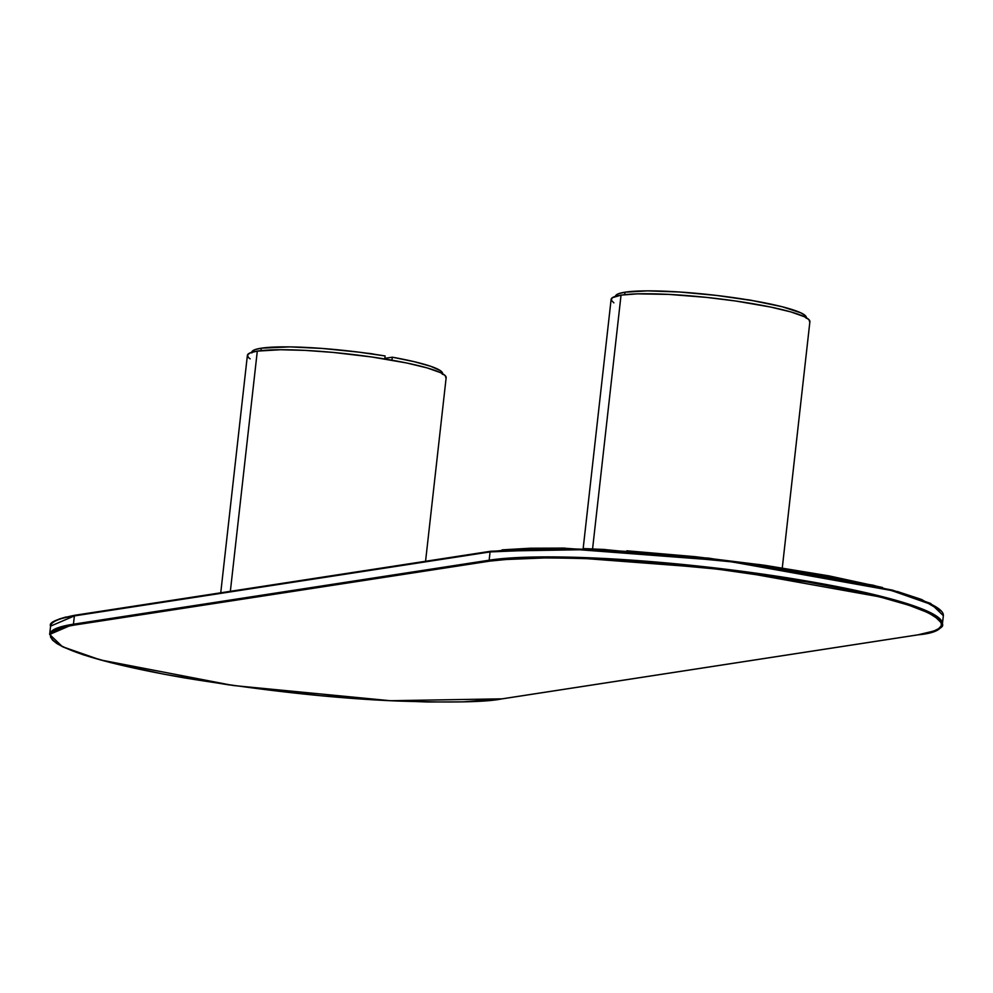<?xml version="1.0" encoding="UTF-8"?>
<svg xmlns="http://www.w3.org/2000/svg" width="993" height="993" viewBox="0 0 993 993"><rect width="100%" height="100%" fill="white"/><g stroke="black" fill="none" stroke-linecap="round" stroke-linejoin="round"><path stroke-width="1.49" d="M66.059 616.976L59.096 619.061M920.747 599.189L897.138 591.443M882.504 587.496L828.956 575.866L764.734 565.29L695.361 556.688L626.819 550.78M605.171 549.514L584.505 548.608M564.98 548.099L530.175 548.223L502.073 549.874M941.463 611.179L921.852 599.623L873.157 585.2L708.878 558.153L561.951 548.049L490.89 551.252A0.794 0.72 81.2 0 0 490.666 551.252L602.788 549.377L759.782 564.583L892.633 590.165L930.602 603.409L943.35 615.672A240.033 30.324 -173.6 0 0 759.769 565.29A240.033 30.324 -173.6 0 0 490.083 551.922L489.152 560.201L73.457 624.187A0.794 0.72 81.2 0 0 74.078 625.106L489.785 561.119A0.794 0.72 -98.8 0 1 489.152 560.201A0.794 0.72 81.2 0 0 489.785 561.119C504.928 557.855 539.907 557.123 594.733 558.922C657.031 561.455 727.919 569.163 807.371 582.035C964.364 609.541 956.718 631.672 917.817 634.85L933.904 631.027L938.67 628.631L941.165 625.938L941.364 622.983L939.291 619.781L928.368 612.78L908.818 605.209L881.387 597.364L847.141 589.544L807.371 582.035L717.591 569.15L625.702 560.635L583.4 558.476L545.716 557.818L514.101 558.711L489.785 561.119L74.078 625.106L64.955 626.844L53.225 631.312L50.73 634.006L50.519 636.972L52.604 640.175L56.949 643.588L63.527 647.175L83.077 654.735L110.496 662.592L164.044 674.222L228.266 684.798L320.876 695.708L387.829 700.574L428.02 701.989L462.825 701.877L502.11 698.836C486.967 702.101 451.976 702.821 397.163 701.021C334.864 698.489 263.977 690.78 184.512 677.909C27.519 650.403 35.177 628.284 74.078 625.106A0.794 0.72 -98.8 0 1 73.457 624.187L74.376 615.908L490.083 551.922L566.891 548.794L726.628 560.933L891.453 590.5L932.439 604.898L943.35 615.672L942.419 623.952L931.508 613.178L890.522 598.791L725.697 569.212L565.96 557.073L489.152 560.201A240.033 30.324 6.4 0 1 758.838 573.569A240.033 30.324 6.4 0 1 942.419 623.952C944.455 627.551 936.325 631.176 918.029 634.85L502.321 698.836A0.794 0.72 -98.8 0 1 502.11 698.836L917.817 634.85A0.794 0.72 81.2 0 0 918.227 634.788A0.794 0.72 -98.8 0 1 917.817 634.85L502.11 698.836A0.794 0.72 81.2 0 0 502.52 698.774M73.457 624.187L49.65 634.428A240.033 30.324 6.4 0 1 73.457 624.187L74.376 615.908A240.033 30.324 -173.6 0 0 50.581 626.136L74.376 615.908L490.083 551.922L489.152 560.201L73.457 624.187M490.48 551.326L75.183 615.238A0.794 0.72 81.2 0 0 74.971 615.238L490.679 551.252A0.794 0.72 81.2 0 0 490.083 551.922A0.794 0.72 -98.8 0 1 490.89 551.252M502.321 698.836L390.212 700.71L233.218 685.505L100.367 659.923L62.398 646.679L49.65 634.428L50.581 626.136C48.545 622.549 56.675 618.912 74.971 615.238A0.794 0.72 81.2 0 0 74.376 615.908A0.794 0.72 -98.8 0 1 75.183 615.238M782.285 567.897L809.891 321.695A100.008 12.636 -173.6 0 0 733.405 300.693A100.008 12.636 -173.6 0 0 621.035 295.132L592.573 548.918L621.035 295.132L612.321 297.726L611.191 300.085L613.873 302.853M809.742 322.228L808.96 319.647L804.392 316.73L790.875 311.926L770.431 307.011L735.528 300.991L706.519 297.391L668.81 294.4L637.456 293.854L621.035 295.132A100.008 12.636 -173.6 0 0 611.117 299.389L583.164 548.558M806.316 317.723L806.316 317.698A96.011 12.127 -173.6 0 0 732.884 297.54A96.011 12.127 -173.6 0 0 625.007 292.19L624.734 294.648L625.007 292.19A96.011 12.127 -173.6 0 0 615.486 296.286L615.486 296.324M615.511 296.795L616.765 294.611L618.676 293.68L625.007 292.19L647.461 290.875L679.56 292.004L716.437 295.418L752.471 300.594L782.186 306.738L801.041 312.932L805.422 315.737L806.167 318.207M752.93 300.668A8.006 1.005 -173.6 0 0 746.786 299.638M753.377 300.792L746.649 299.625M446.006 378.209L445.224 375.639L440.656 372.71L427.139 367.919L406.696 362.991L371.779 356.983L333.065 352.416L305.074 350.38L280.684 349.735L257.299 351.112L230.351 591.319L257.299 351.112A100.008 12.636 -173.6 0 0 247.381 355.382L220.744 592.809M425.563 561.281L446.155 377.675A100.008 12.636 -173.6 0 0 369.669 356.686A100.008 12.636 -173.6 0 0 257.299 351.112L250.571 352.714L247.53 354.836L248.312 357.418L250.137 358.845M251.825 352.949L251.899 351.758L254.816 349.71L261.271 348.183L290.006 346.892L322.638 348.481L358.808 352.143L385.123 355.966L384.787 358.969L385.123 355.966A96.011 12.127 -173.6 0 0 261.271 348.183L260.998 350.641L261.271 348.183A96.011 12.127 -173.6 0 0 251.75 352.279L251.75 352.304M442.58 373.716L442.58 373.678A96.011 12.127 -173.6 0 0 392.285 357.195L391.95 360.186L392.285 357.195L414.218 361.688L430.677 366.293L440.321 370.612L442.555 373.169L442.369 374.324M384.85 358.349L392.285 357.195L384.85 358.349M401.83 359.007A8.006 1.005 -173.6 0 0 399.223 358.498M402.028 359.056L398.814 358.423M375.131 354.451L374.609 354.315A8.006 1.005 -173.6 0 0 366.678 353.185L365.958 353.136M374.609 354.315L366.69 353.185"/></g></svg>
